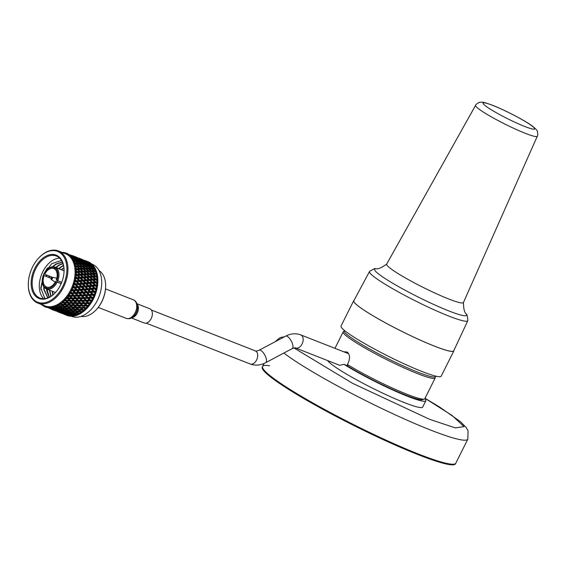<?xml version="1.0" encoding="UTF-8"?>
<svg xmlns="http://www.w3.org/2000/svg" width="566" height="566" viewBox="0 0 566 566"><rect width="100%" height="100%" fill="white"/><g stroke="black" fill="none" stroke-linecap="round" stroke-linejoin="round"><path stroke-width="0.85" d="M293.945 347.963L352.583 383.331L429.7 419.364L455.312 427.896L464.014 426.615L452.114 415.494L425.009 398.322M269.593 365.82A108.028 11.256 26.6 0 0 262.603 366.45A108.028 11.256 26.6 0 0 314.441 403.848A108.028 11.256 26.6 0 0 418.557 454.066A108.028 11.256 26.6 0 0 455.8 463.193L455.481 463.823A108.028 11.256 26.6 0 1 418.239 454.696A108.028 11.256 26.6 0 1 314.123 404.485A108.028 11.256 26.6 0 1 262.291 367.079L262.603 366.45A108.028 11.256 26.6 0 0 314.441 403.848A108.028 11.256 26.6 0 0 418.557 454.066A108.028 11.256 26.6 0 0 455.8 463.193L467.827 439.174L468.068 430.846L466.186 427.528L460.356 421.606L439.669 407.081L425.038 398.266M344.284 330.318L344.086 330.728A51.173 5.327 26.6 0 0 368.636 348.444A51.173 5.327 26.6 0 0 417.956 372.23A51.173 5.327 26.6 0 0 435.594 376.553L435.799 376.142M435.084 376.928L435.212 377.31A51.456 5.363 -153.4 0 1 435.219 377.939A51.456 5.363 -153.4 0 1 403.006 367.433A51.456 5.363 -153.4 0 1 352.83 340.605A51.456 5.363 -153.4 0 1 343.194 331.86A51.456 5.363 -153.4 0 1 343.696 331.485L344.086 331.358M343.732 351.783L347.128 351.981C349.795 354.266 350.234 357.74 348.444 362.403L347.397 364.49A51.456 5.363 26.6 0 0 393.823 388.7A51.456 5.363 26.6 0 0 424.33 399.051A51.456 5.363 26.6 0 0 424.833 398.669L435.219 377.939M327.672 360.599A53.303 5.554 26.6 0 0 356.771 379.928A53.303 5.554 26.6 0 0 404.315 402.582A53.303 5.554 26.6 0 0 422.689 407.081L425.851 400.763A53.303 5.554 26.6 0 0 424.854 398.641M347.701 365.792L344.008 364.341A53.303 5.554 26.6 0 0 407.478 396.264A53.303 5.554 26.6 0 0 425.851 400.763M344.008 364.341L339.614 365.289L295.615 347.998A7.04 4.578 -68.5 0 0 302.06 344.008A7.04 4.578 -68.5 0 0 301.324 335.185A7.04 4.578 -68.5 0 0 300.765 334.895L348.649 353.715M347.397 364.49L347.786 366.152A50.034 5.214 26.6 0 0 392.875 389.649A50.034 5.214 26.6 0 0 422.441 399.667L424.33 399.051M131.411 317.95L144.167 322.967A7.634 4.967 -68.5 0 0 148.03 322.323A7.634 4.967 -68.5 0 0 152.282 314.972A7.634 4.967 -68.5 0 0 149.757 308.753L136.993 303.737M57.612 280.708A2.165 1.408 111.5 0 1 57.548 280.856A2.165 1.408 111.5 0 1 56.862 281.847M61.206 283.552L57.208 282.094A11.737 7.634 111.5 0 1 46.405 288.95L55.496 292.523M46.405 288.95L46.617 287.089A9.926 6.459 -68.5 0 0 55.645 281.366M47.346 287.287L45.775 286.672L45.337 287.662L46.2 288.773M50.728 278.083L44.098 275.585A9.926 6.459 -68.5 0 0 45.775 286.672M44.098 275.585L50.699 278.182M52.624 277.39L44.679 274.269A9.926 6.459 -68.5 0 1 53.706 268.546L54.944 267.088L64.078 270.675M64.078 270.767L55.786 267.513A11.737 7.634 111.5 0 1 57.789 280.778L61.722 282.321M59.656 258.146A22.562 14.674 -68.5 0 0 42.11 273.236A22.562 14.674 -68.5 0 0 43.731 298.692M61.475 260.402L51.711 263.699L43.752 273.965L40.78 288.044L44.919 298.6M61.185 283.608A23.291 15.148 111.5 0 1 55.277 292.756A23.291 15.148 111.5 0 1 35.297 295.877A23.291 15.148 111.5 0 1 34.038 270.017A23.291 15.148 111.5 0 1 52.497 254.445A23.291 15.148 111.5 0 1 64.078 270.364A23.291 15.148 111.5 0 1 61.185 283.608M64.078 270.562A22.562 14.674 -68.5 0 0 56.374 256.016A22.562 14.674 -68.5 0 0 34.965 270.428A22.562 14.674 -68.5 0 0 39.868 298.02A22.562 14.674 -68.5 0 0 55.418 292.608M36.677 301.798A27.302 17.758 -68.5 0 0 63.526 284.783A27.302 17.758 -68.5 0 0 58.546 251.828A27.302 17.758 -68.5 0 0 38.615 258.124A27.302 17.758 -68.5 0 0 28.3 284.38A27.302 17.758 -68.5 0 0 36.677 301.798M38.615 258.124L38.891 257.834A28.024 18.225 111.5 0 1 58.369 250.936A28.024 18.225 111.5 0 1 59.345 251.368A28.024 18.225 111.5 0 1 64.779 284.443A28.024 18.225 111.5 0 1 37.872 303.1A28.024 18.225 111.5 0 1 36.896 302.661A28.024 18.225 111.5 0 1 28.3 284.783L28.3 284.38M105.644 286.021A24.154 15.707 111.5 0 1 105.644 286.219A24.154 15.707 111.5 0 1 96.517 309.439A24.154 15.707 111.5 0 1 96.383 309.588M80.924 316.422A24.876 16.181 -68.5 0 0 96.248 309.736A24.876 16.181 -68.5 0 0 105.644 285.816A24.876 16.181 -68.5 0 0 98.972 270.484M97.854 280.814A28.024 18.225 111.5 0 1 97.854 281.005A28.024 18.225 111.5 0 1 87.27 307.954A28.024 18.225 111.5 0 1 87.157 308.074M91.918 264.124L90.645 263.487L91.381 263.657A28.887 18.784 111.5 0 1 91.918 264.124L92.159 264.209A28.024 18.225 111.5 0 1 93.135 264.647A28.024 18.225 111.5 0 1 98.562 297.723A28.024 18.225 111.5 0 1 71.656 316.373L71.373 316.26M88.996 262.1A28.887 18.784 111.5 0 1 89.039 262.122L84.9 260.487L88.954 262.072A28.887 18.784 111.5 0 1 88.996 262.1M89.626 262.433A28.887 18.784 111.5 0 1 90.213 262.801L89.626 262.433M90.765 263.176A28.887 18.784 111.5 0 1 90.85 263.24L86.711 261.598L90.765 263.176M92.414 264.598A28.887 18.784 111.5 0 1 92.491 264.676L88.353 263.027L92.414 264.598M92.739 265.687L92.491 264.676M92.966 265.185A28.887 18.784 111.5 0 1 93.44 265.751L92.194 265.072L92.966 265.185M93.878 266.324A28.887 18.784 111.5 0 1 93.942 266.409L92.385 266.246L89.81 264.754L91.451 264.959L93.878 266.324M94.133 267.385L93.942 266.409M94.352 267.01A28.887 18.784 111.5 0 1 94.763 267.668L93.553 266.94L94.352 267.01M95.13 268.319A28.887 18.784 111.5 0 1 95.187 268.425L93.56 268.348L91.055 266.763L92.774 266.876L95.13 268.319M95.329 269.359L95.187 268.425M95.527 269.112A28.887 18.784 111.5 0 1 95.859 269.848L94.692 269.076L95.527 269.112M96.163 270.576A28.887 18.784 111.5 0 1 96.206 270.69L94.501 270.69L92.081 269.027L93.878 269.055L96.163 270.576M96.305 271.581L96.206 270.69M96.475 271.447A28.887 18.784 111.5 0 1 96.729 272.26L95.597 271.454L96.475 271.447M96.942 273.576L96.729 272.26M96.956 273.06A28.887 18.784 111.5 0 1 96.984 273.187L95.208 273.244L92.874 271.51L94.748 271.468L96.956 273.06M97.182 274.008A28.887 18.784 111.5 0 1 97.359 274.878L96.262 274.043L97.182 274.008L96.984 273.187M97.486 276.166L97.359 274.878M97.508 275.734A28.887 18.784 111.5 0 1 97.522 275.868L95.668 275.982L93.411 274.192L95.378 274.085L97.508 275.734M97.642 276.746A28.887 18.784 111.5 0 1 97.734 277.673L96.68 276.809L97.642 276.746L97.522 275.868M97.791 278.911L97.734 277.673M97.805 278.571A28.887 18.784 111.5 0 1 97.812 278.713L95.866 278.868L93.708 277.029L95.753 276.873L97.805 278.571M97.847 279.632A28.887 18.784 111.5 0 1 97.854 280.531A28.887 18.784 111.5 0 1 97.854 280.595L96.85 279.717L97.847 279.632L97.812 278.713M97.84 281.535A28.887 18.784 111.5 0 1 97.84 281.677L95.817 281.868L93.737 279.993L95.88 279.802L97.847 281.783L97.854 280.595M97.791 282.625A28.887 18.784 111.5 0 1 97.72 283.623L96.751 282.731L97.791 282.625L97.84 281.677M97.628 284.585A28.887 18.784 111.5 0 1 97.607 284.733L95.505 284.946L93.517 283.05L95.746 282.823L97.656 284.74L97.72 283.623M97.486 285.703A28.887 18.784 111.5 0 1 97.331 286.714L96.404 285.809L97.486 285.703L97.607 284.733M97.154 287.684A28.887 18.784 111.5 0 1 97.126 287.832L94.939 288.052L93.043 286.148L95.357 285.915L97.211 287.754L97.331 286.714M96.928 288.809A28.887 18.784 111.5 0 1 96.687 289.82L95.803 288.922L96.928 288.809L97.126 287.832M96.439 290.797A28.887 18.784 111.5 0 1 96.397 290.945L94.133 291.157L92.315 289.261L94.713 289.028L96.439 290.797L96.687 289.82M96.121 291.915A28.887 18.784 111.5 0 1 95.81 292.919L94.961 292.021L96.121 291.915L96.397 290.945M95.484 293.881A28.887 18.784 111.5 0 1 95.428 294.023L93.093 294.221L91.352 292.339L93.836 292.12L95.484 293.881L95.81 292.919M95.081 294.978A28.887 18.784 111.5 0 1 94.692 295.961L93.878 295.07L95.081 294.978L95.428 294.023M94.296 296.895A28.887 18.784 111.5 0 1 94.232 297.037L91.834 297.2L90.164 295.353L92.718 295.162L94.296 296.895L94.692 295.961M93.814 297.957A28.887 18.784 111.5 0 1 93.362 298.905L92.583 298.034L93.814 297.957L94.232 297.037M92.902 299.803A28.887 18.784 111.5 0 1 92.831 299.938L90.362 300.058L88.763 298.261L91.388 298.112L92.902 299.803L93.362 298.905M92.35 300.822A28.887 18.784 111.5 0 1 91.826 301.72L91.084 300.879L92.35 300.822L92.831 299.938M91.31 302.569A28.887 18.784 111.5 0 1 91.232 302.697L88.699 302.768L87.171 301.02L89.86 300.928L91.31 302.569L91.826 301.72M90.694 303.525A28.887 18.784 111.5 0 1 90.114 304.374L89.4 303.553L90.694 303.525L91.232 302.697M89.541 305.159A28.887 18.784 111.5 0 1 89.456 305.279L86.881 305.286L85.402 303.609L88.147 303.581L89.541 305.159L90.114 304.374M88.869 306.05A28.887 18.784 111.5 0 1 88.239 306.822L87.546 306.043L88.869 306.05L89.456 305.279M87.624 307.543A28.887 18.784 111.5 0 1 87.532 307.649L84.914 307.586L83.478 305.987L86.28 306.029L87.624 307.543L88.239 306.822M87.27 307.954L86.902 308.35A28.887 18.784 111.5 0 1 86.237 309.043L85.558 308.3L86.902 308.35L87.532 307.649M85.579 309.687A28.887 18.784 111.5 0 1 85.48 309.786L82.827 309.63L81.433 308.123L84.27 308.251L85.579 309.687L86.237 309.043M84.815 310.394A28.887 18.784 111.5 0 1 84.115 311.01L83.457 310.31L84.815 310.394L85.707 309.524M83.435 311.562A28.887 18.784 111.5 0 1 83.329 311.647L80.648 311.406L79.282 309.998L82.148 310.218L83.435 311.562L84.115 311.01M82.636 312.17A28.887 18.784 111.5 0 1 81.914 312.687L81.263 312.036L82.636 312.17L83.612 311.321M81.207 313.154A28.887 18.784 111.5 0 1 81.101 313.217L78.398 312.885L77.054 311.576L79.948 311.901L81.207 313.154L81.914 312.687M80.393 313.649A28.887 18.784 111.5 0 1 79.65 314.066L79.014 313.465L80.393 313.649L81.447 312.828M78.936 314.434A28.887 18.784 111.5 0 1 78.83 314.484L76.12 314.045L74.783 312.849L77.691 313.281L78.936 314.434L79.615 313.847M78.108 314.816A28.887 18.784 111.5 0 1 77.365 315.12L76.728 314.576L78.108 314.816M76.643 315.382A28.887 18.784 111.5 0 1 76.537 315.418L73.828 314.873L72.49 313.79L75.398 314.335L76.643 315.382L77.393 314.795M75.823 315.644A28.887 18.784 111.5 0 1 75.08 315.842L74.443 315.354L75.823 315.644M74.365 315.998A28.887 18.784 111.5 0 1 74.259 316.019L71.557 315.361L70.212 314.399L73.113 315.064L74.365 315.998L75.179 315.411M73.552 316.132A28.887 18.784 111.5 0 1 72.823 316.217L72.179 315.786L73.552 316.132M72.123 316.267A28.887 18.784 111.5 0 1 72.016 316.274L67.97 314.661L72.123 316.267L72.993 315.694M71.33 316.281A28.887 18.784 111.5 0 1 70.623 316.252L69.965 315.87L71.33 316.281M69.951 316.189A28.887 18.784 111.5 0 1 69.844 316.175L65.797 314.569L70.226 316.026M69.186 316.076A28.887 18.784 111.5 0 1 68.507 315.934L69.186 316.076M67.87 315.757A28.887 18.784 111.5 0 1 67.771 315.729L63.717 314.137L67.998 315.694M66.866 315.418L67.142 315.524A28.887 18.784 111.5 0 1 66.866 315.418A28.887 18.784 111.5 0 1 66.696 315.347M58.369 250.936L65.514 253.745A28.024 18.225 111.5 0 1 66.491 254.176A28.024 18.225 111.5 0 1 71.924 287.252A28.024 18.225 111.5 0 1 45.018 305.909L37.872 303.1M64.722 252.96L64.474 252.592L64.149 253.264L65.118 252.747A28.887 18.784 111.5 0 1 65.847 252.967L65.097 253.554L66.498 253.2L66.081 253.943L67.099 253.462A28.887 18.784 111.5 0 1 67.446 253.625A28.887 18.784 111.5 0 1 67.778 253.801L66.965 254.389L68.359 254.134A28.887 18.784 111.5 0 1 68.38 254.148L67.878 254.948L68.946 254.516A28.887 18.784 111.5 0 1 69.561 254.969L68.684 255.542L70.085 255.4A28.887 18.784 111.5 0 1 70.113 255.422L69.512 256.257L70.616 255.889A28.887 18.784 111.5 0 1 71.174 256.455L70.241 256.999L71.641 256.978A28.887 18.784 111.5 0 1 71.663 257.006L70.976 257.87L72.108 257.565A28.887 18.784 111.5 0 1 72.597 258.238L71.606 258.747L73 258.853A28.887 18.784 111.5 0 1 73.014 258.881L72.236 259.759L73.396 259.525A28.887 18.784 111.5 0 1 73.806 260.289L72.766 260.756L74.139 260.99A28.887 18.784 111.5 0 1 74.153 261.018L73.283 261.895L74.464 261.74A28.887 18.784 111.5 0 1 74.79 262.596L73.714 263.013L75.045 263.36A28.887 18.784 111.5 0 1 75.059 263.402L74.111 264.265L75.292 264.188A28.887 18.784 111.5 0 1 75.533 265.114L74.422 265.475L75.717 265.949A28.887 18.784 111.5 0 1 75.724 265.992L74.698 266.827L75.879 266.841A28.887 18.784 111.5 0 1 76.028 267.831L74.889 268.121L76.134 268.716A28.887 18.784 111.5 0 1 76.141 268.758L75.037 269.55L76.219 269.649A28.887 18.784 111.5 0 1 76.276 270.697L75.115 270.909L76.304 271.616A28.887 18.784 111.5 0 1 76.304 271.666L75.129 272.402L76.297 272.6A28.887 18.784 111.5 0 1 76.269 273.675L75.087 273.817L76.212 274.63A28.887 18.784 111.5 0 1 76.205 274.68L74.974 275.352L76.12 275.635A28.887 18.784 111.5 0 1 76 276.739L74.811 276.795L75.858 277.715A28.887 18.784 111.5 0 1 75.851 277.757L74.571 278.352L75.688 278.734A28.887 18.784 111.5 0 1 75.476 279.845L74.288 279.809L75.264 280.821A28.887 18.784 111.5 0 1 75.25 280.87L73.927 281.373L75.009 281.847A28.887 18.784 111.5 0 1 74.712 282.958L73.53 282.83L74.422 283.92A28.887 18.784 111.5 0 1 74.408 283.969L73.042 284.38L74.089 284.931A28.887 18.784 111.5 0 1 73.707 286.028L72.54 285.809L73.347 286.976A28.887 18.784 111.5 0 1 73.325 287.019L71.939 287.323L72.943 287.96A28.887 18.784 111.5 0 1 72.476 289.021L71.337 288.71L72.045 289.941A28.887 18.784 111.5 0 1 72.023 289.983L70.63 290.174L71.578 290.889A28.887 18.784 111.5 0 1 71.04 291.907L69.929 291.504L70.552 292.778A28.887 18.784 111.5 0 1 70.524 292.82L69.123 292.898L70.014 293.683A28.887 18.784 111.5 0 1 69.413 294.638L68.337 294.15L68.868 295.459A28.887 18.784 111.5 0 1 68.84 295.502L67.446 295.452L68.274 296.301A28.887 18.784 111.5 0 1 67.616 297.192L66.576 296.619L67.021 297.949A28.887 18.784 111.5 0 1 66.986 297.985L65.614 297.815L66.378 298.721A28.887 18.784 111.5 0 1 65.67 299.527L64.68 298.876L65.033 300.213A28.887 18.784 111.5 0 1 64.998 300.242L63.647 299.952L64.354 300.9A28.887 18.784 111.5 0 1 63.597 301.621L62.663 300.893L62.932 302.223A28.887 18.784 111.5 0 1 62.897 302.251L61.581 301.834L62.218 302.824A28.887 18.784 111.5 0 1 61.432 303.44L60.555 302.64L60.739 303.949A28.887 18.784 111.5 0 1 60.703 303.977L59.437 303.44L60.003 304.458A28.887 18.784 111.5 0 1 59.197 304.968L58.383 304.105L58.489 305.385A28.887 18.784 111.5 0 1 58.454 305.399L57.237 304.741L57.739 305.781A28.887 18.784 111.5 0 1 56.918 306.178L56.168 305.265L56.204 306.496A28.887 18.784 111.5 0 1 56.168 306.51L55.015 305.739L55.447 306.786A28.887 18.784 111.5 0 1 54.626 307.062L53.94 306.1L53.912 307.274A28.887 18.784 111.5 0 1 53.876 307.281L52.794 306.411L53.162 307.451A28.887 18.784 111.5 0 1 52.355 307.607L51.732 306.609L51.648 307.713A28.887 18.784 111.5 0 1 51.612 307.713L50.607 306.744L50.912 307.777A28.887 18.784 111.5 0 1 50.119 307.812L49.567 306.786L49.433 307.798A28.887 18.784 111.5 0 1 49.405 307.798L48.478 306.737L48.726 307.755A28.887 18.784 111.5 0 1 47.961 307.656L47.48 306.616L47.303 307.543A28.887 18.784 111.5 0 1 47.275 307.536L46.433 306.397L46.631 307.38A28.887 18.784 111.5 0 1 45.903 307.161L45.485 306.114L45.287 306.935A28.887 18.784 111.5 0 1 45.252 306.921L44.502 305.725L44.65 306.659A28.887 18.784 111.5 0 1 44.304 306.496A28.887 18.784 111.5 0 1 43.971 306.326L43.617 305.279L43.398 305.994L43.823 305.888M67.099 253.462L67.778 253.801M72.519 255.627L76.771 257.289L72.441 255.648M78.709 258.054L82.961 259.723L78.624 258.082M40.908 289.594L43.094 275.791M43.334 275.182L43.915 273.873C46.992 268.249 50.671 265.992 54.937 267.088M75.37 268.496L75.703 269.508M75.731 269.614L76.028 270.739M44.247 273.173L47.388 268.022M44.679 274.269L44.134 273.937M63.901 267.753L61.524 269.678M63.93 314.222L64.757 314.576M57.739 311.795L58.574 312.149M43.398 305.994A28.887 18.784 111.5 0 1 43.37 305.973L42.705 304.72L42.804 305.612A28.887 18.784 111.5 0 1 42.188 305.152L41.898 304.678M42.804 305.612L43.292 305.831M51.556 309.361L52.39 309.715M61.779 313.373L57.527 311.703L61.942 313.316M65.897 314.852L61.652 313.182L66.151 314.76M65.048 313.394L64.496 314.144M45.337 306.942L46.2 307.281M44.65 306.659L45.245 306.906M55.588 310.939L51.343 309.269L55.751 310.89M59.713 312.418L55.461 310.748L59.968 312.326M63.859 313.812L59.607 312.135L64.199 313.684M68.026 315.113L63.781 313.444L68.444 314.958M66.031 313.897L61.779 312.227L66.031 313.897L67.156 313.479L66.654 314.286M62.996 312.262L62.472 313.04M58.857 310.967L58.305 311.71M45.287 306.935L45.761 306.807M46.631 307.38L45.903 307.161M53.522 309.984L49.27 308.314L53.784 309.899M57.668 311.378L53.423 309.708L58.015 311.25M61.843 312.68L57.591 311.01L62.26 312.524M70.241 315.021L65.989 313.352L68.889 314.08L70.241 315.021L71.33 314.611L70.856 315.439M70.212 314.399L69.929 314.024M68.274 313.635L65.373 312.927L64.022 311.965L66.93 312.63L68.274 313.635L69.335 313.231L68.889 314.08M64.05 312.595L59.805 310.925L62.699 311.647L64.05 312.595L65.14 312.184L64.673 313.012M59.84 311.463L55.595 309.793L59.84 311.463L60.965 311.052L60.463 311.852M56.812 309.835L56.282 310.614M52.666 308.534L52.122 309.284M48.726 307.755L51.485 308.944L47.961 307.656M55.652 310.246L51.4 308.576L56.069 310.097M72.505 314.59L69.597 313.946L68.253 312.92L71.167 313.529L72.505 314.59L73.53 314.194L73.113 315.064M72.49 313.79L72.115 313.331M70.552 313.026L67.644 312.439L66.3 311.357L69.215 311.908L70.552 313.026L71.549 312.637L71.167 313.529M68.253 312.92L67.927 312.503M66.314 312.156L63.406 311.512L62.069 310.486L64.977 311.095L66.314 312.156L67.34 311.76L66.93 312.63M64.022 311.965L63.746 311.59M62.083 311.201L59.189 310.501L57.838 309.531L60.739 310.196L62.083 311.201L63.144 310.798L62.699 311.647M57.866 310.161L53.614 308.491L56.515 309.213L57.866 310.161L58.956 309.751L58.482 310.578M50.912 307.777L53.657 309.029L54.782 308.619L54.279 309.425M49.468 307.819L50.622 307.402L50.098 308.18M47.339 307.557L47.834 307.38M53.657 309.029L50.119 307.812M74.79 313.812L71.882 313.281L70.545 312.142L73.453 312.637L74.79 313.812L75.752 313.437L75.398 314.335M74.783 312.849L74.302 312.305M72.844 312.085L69.929 311.611L68.592 310.416L71.5 310.847L72.844 312.085L73.771 311.725L73.453 312.637M70.545 312.142L70.12 311.64M68.606 311.385L65.691 310.854L64.354 309.715L67.262 310.203L68.606 311.385L69.561 311.003L69.215 311.908M66.3 311.357L65.925 310.897M64.361 310.6L61.453 310.012L60.116 308.93L63.031 309.475L64.361 310.6L65.359 310.203L64.977 311.095M62.069 310.486L61.744 310.069M60.13 309.729L57.223 309.078L55.878 308.06L58.786 308.661L60.13 309.729L61.156 309.326L60.739 310.196M57.838 309.531L57.555 309.156M53.162 307.451L55.9 308.774L56.954 308.364L56.515 309.213M51.648 307.713L52.765 307.317L52.291 308.145M55.9 308.774L52.355 307.607M77.075 312.701L74.174 312.291L72.83 311.038L75.731 311.413L77.075 312.701L77.974 312.361L77.691 313.281M77.054 311.576L75.978 310.486L75.731 311.413M72.83 311.038L72.292 310.458M70.892 310.274L67.984 309.857L66.639 308.604L69.54 308.979L70.892 310.274L71.783 309.927L71.5 310.847M68.592 310.416L68.111 309.871M66.654 309.652L63.746 309.178L62.409 307.982L65.316 308.42L66.654 309.652L67.58 309.291L67.262 310.203M64.354 309.715L63.93 309.213M62.416 308.951L59.508 308.42L58.164 307.281L61.078 307.77L62.416 308.951L63.378 308.576L63.031 309.475M60.116 308.93L59.741 308.463M55.447 306.786L56.841 307.041L58.178 308.166L59.168 307.777L58.786 308.661M55.878 308.06L55.553 307.635M53.912 307.274L54.966 306.892L54.555 307.77M58.178 308.166L54.626 307.062M75.115 310.812L72.215 310.451L70.863 309.142L73.764 309.468L75.115 310.812L75.978 310.486M76.438 310.967L75.08 309.609L77.967 309.885L79.325 311.279L76.438 310.967L73.969 308.541L73.764 309.468M79.282 309.998L80.648 311.406M77.273 307.876L80.131 308.053L81.518 309.545L78.653 309.34L76.099 306.864L78.143 308.951L77.967 309.885M79.325 311.279L80.16 310.975L81.886 312.665M75.08 309.609L73.092 307.564L75.964 307.791L77.344 309.234L74.457 308.972M70.863 309.142L69.788 308.053L69.54 308.979M66.639 308.604L66.109 308.031M64.701 307.84L61.793 307.423L60.449 306.171L63.357 306.553L64.701 307.84L65.599 307.494L65.316 308.42M62.409 307.982L61.927 307.444M57.739 305.781L59.126 305.987L60.47 307.218L61.397 306.857L61.078 307.77M58.164 307.281L57.739 306.779M56.204 306.496L57.187 306.142L56.841 307.041M60.47 307.218L57.555 306.744L56.918 306.178M68.925 308.385L66.031 308.017L64.68 306.715L67.573 307.041L68.925 308.385L69.788 308.053M70.248 308.534L68.896 307.175L71.776 307.451L73.141 308.845L70.248 308.534L67.786 306.107L67.573 307.041M81.433 308.123L82.827 309.63M79.374 305.873L82.197 305.958L83.619 307.543L80.789 307.423L78.143 304.911L80.231 307.133L80.131 308.053M81.518 309.545L82.289 309.291L83.98 311.031M77.344 309.234L78.653 309.34M75.243 305.69L78.087 305.824L79.495 307.366L76.636 307.204L74.04 304.706L76.099 306.864L75.964 307.791M73.092 307.564L71.953 306.517L73.969 308.541L73.141 308.845M71.083 305.449L73.941 305.619L75.335 307.119L72.462 306.906L69.915 304.43L71.953 306.517L71.776 307.451M68.896 307.175L66.901 305.131L69.781 305.357L71.153 306.8L68.274 306.546M64.68 306.715L63.604 305.626L63.357 306.553M60.449 306.171L59.918 305.598M58.489 305.385L59.409 305.067L59.126 305.987M60.003 304.458L61.383 304.607L62.741 305.951L59.84 305.59L59.197 304.968M64.064 306.1L62.706 304.741L65.592 305.017L66.958 306.411L64.064 306.1L61.595 303.68L61.383 304.607M83.478 305.987L84.914 307.586M81.362 303.609L84.143 303.617L85.608 305.279L82.82 305.251L80.075 302.718L82.219 305.06L82.197 305.958M83.619 307.543L84.327 307.345L86.06 309.192M79.495 307.366L80.789 307.423M77.287 303.553L80.089 303.602L81.539 305.223L78.724 305.152L76.028 302.626L78.143 304.911L78.087 305.824M75.335 307.119L76.636 307.204M73.191 303.44L76.007 303.525L77.436 305.109L74.599 304.996L71.96 302.485L74.04 304.706L73.941 305.619M71.153 306.8L72.462 306.906M69.052 303.263L71.896 303.39L73.304 304.933L70.453 304.77L67.856 302.272L69.915 304.43L69.781 305.357M66.901 305.131L65.762 304.091L67.786 306.107L66.958 306.411M64.899 303.015L67.757 303.192L69.151 304.685L66.279 304.473L63.725 301.996L65.762 304.091L65.592 305.017M62.706 304.741L61.432 303.44M62.741 305.951L63.604 305.626M62.218 302.824L63.59 302.923L64.963 304.366L62.083 304.112M81.539 305.223L82.82 305.251M79.212 301.176L81.964 301.147L83.464 302.845L80.69 302.852L77.896 300.32L80.075 302.718L80.089 303.602M77.436 305.109L78.724 305.152M75.179 301.183L77.952 301.183L79.424 302.845L76.629 302.817L73.891 300.284L76.028 302.626L76.007 303.525M73.304 304.933L74.599 304.996M71.104 301.126L73.905 301.169L75.349 302.796L72.54 302.725L69.844 300.199L71.96 302.485L71.896 303.39M69.151 304.685L70.453 304.77M67 301.006L69.823 301.091L71.252 302.676L68.415 302.562L65.769 300.051L67.856 302.272L67.757 303.192M64.963 304.366L66.279 304.473M62.663 300.893L63.725 301.996L63.59 302.923M60.555 302.64L61.595 303.68L60.767 303.984M85.402 303.609L84.086 302.753L86.881 305.286M83.209 301.126L85.933 301.062L87.461 302.796L84.723 302.838L81.872 300.305L84.086 302.753L84.143 303.617M85.608 305.279L86.258 305.145L88.041 307.09M64.354 300.9L65.706 300.956L67.113 302.499L64.262 302.336L63.597 301.621M79.424 302.845L80.69 302.852M77.026 298.692L79.742 298.629L81.271 300.362L78.532 300.405L75.681 297.872L77.896 300.32L77.952 301.183M75.349 302.796L76.629 302.817M73.028 298.749L75.78 298.714L77.273 300.419L74.507 300.426L71.712 297.886L73.891 300.284L73.905 301.169M71.252 302.676L72.54 302.725M68.988 298.749L71.762 298.749L73.24 300.419L70.446 300.383L67.701 297.85L69.844 300.199L69.823 301.091M67.113 302.499L68.415 302.562M64.68 298.876L65.769 300.051L65.706 300.956M62.96 302.251L64.262 302.336M87.171 301.02L85.806 300.242L88.055 302.732L88.699 302.768M84.9 298.445L87.56 298.324L89.145 300.114L86.464 300.221L83.506 297.702L85.806 300.242L85.933 301.062M87.461 302.796L88.055 302.732L89.895 304.763M83.464 302.845L84.723 302.838M80.98 298.593L83.676 298.494L85.233 300.263L82.516 300.334L79.615 297.808L81.872 300.305L81.964 301.147M86.782 300.206L90.362 300.058M66.378 298.721L67.715 298.735L69.165 300.362L66.349 300.291L65.67 299.527M77.273 300.419L78.532 300.405M74.797 296.16L77.485 296.068L79.042 297.829L76.332 297.907L73.424 295.374L75.681 297.872L75.78 298.714M73.24 300.419L74.507 300.426M70.835 296.259L73.559 296.195L75.087 297.935L72.342 297.971L69.491 295.438L71.712 297.886L71.762 298.749M69.165 300.362L70.446 300.383M66.576 296.619L67.701 297.85L67.715 298.735M65.062 300.249L66.349 300.291M88.763 298.261L87.355 297.553L91.6 302.237M86.4 295.608L88.989 295.438L90.645 297.277L88.027 297.433L86.4 295.608L84.964 294.943L87.56 298.324M89.145 300.114L89.69 300.129L89.86 300.928M82.572 295.827L85.204 295.678L86.824 297.497L84.171 297.631L82.572 295.827L81.164 295.119L83.676 298.494M85.233 300.263L85.806 300.242L85.233 300.263M81.271 300.362L82.516 300.334M78.709 296.011L81.37 295.891L82.954 297.681L80.273 297.787L77.323 295.268L79.615 297.808L79.742 298.629M80.577 297.78L84.171 297.631M68.274 296.301L69.59 296.287L71.083 297.985L68.316 297.992L67.616 297.192M75.087 297.935L76.332 297.907M72.519 293.584L75.179 293.457L76.771 295.254L74.089 295.36L71.132 292.834L73.424 295.374L73.559 296.195M71.083 297.985L72.342 297.971M68.337 294.15L69.59 296.287M67.05 297.985L68.316 297.992M90.164 295.353L88.713 294.73L91.147 297.369L91.834 297.2M87.695 292.643L90.213 292.438L91.94 294.313L89.4 294.504L87.695 292.643L86.223 292.063L88.989 295.438M90.645 297.277L93.135 299.534M86.824 297.497L88.027 297.433M83.973 292.919L86.534 292.728L88.225 294.589L85.643 294.766L83.973 292.919L82.523 292.297L85.204 295.678M80.209 293.174L82.799 293.004L84.454 294.844L81.837 294.999L80.209 293.174L78.78 292.509L81.37 295.891M82.954 297.681L91.147 297.369L91.388 298.112M76.389 293.393L79.021 293.245L80.641 295.063L77.988 295.197L76.389 293.393L74.974 292.693L77.485 296.068M79.042 297.829L79.615 297.808L79.042 297.829M70.014 293.683L71.302 293.634L72.851 295.395L70.142 295.473L69.413 294.638M74.372 295.346L77.988 295.197M69.929 291.504L71.302 293.634M72.851 295.395L73.424 295.374L72.851 295.395M68.896 295.502L70.142 295.473M91.352 292.339L89.874 291.801L92.407 294.49L93.093 294.221M88.77 289.587L91.211 289.36L93.022 291.257L90.553 291.483L88.77 289.587L87.27 289.099L90.213 292.438M91.94 294.313L94.48 296.704M88.225 294.589L89.4 294.504M85.169 289.905L87.645 289.693L89.421 291.575L86.909 291.787L85.169 289.905L83.683 289.368L86.534 292.728M84.454 294.844L85.643 294.766M81.511 290.209L84.023 290.004L85.756 291.879L83.209 292.07L81.511 290.209L80.039 289.629L82.799 293.004M80.641 295.063L81.837 294.999M77.79 290.485L80.351 290.301L82.042 292.155L79.459 292.339L77.79 290.485L76.339 289.863L79.021 293.245M74.019 290.74L76.615 290.57L78.271 292.41L75.653 292.565L74.019 290.74L72.59 290.075L75.179 293.457M76.771 295.254L92.407 294.49L92.718 295.162M71.578 290.889L72.83 290.818L74.45 292.636L71.797 292.764L71.04 291.907M70.58 292.82L71.797 292.764M92.315 289.261L90.808 288.809L93.454 291.525L94.133 291.157M89.619 286.488L91.975 286.255L93.864 288.158L91.48 288.391L89.619 286.488L88.091 286.085L91.211 289.36M93.022 291.257L95.612 293.768M89.421 291.575L90.553 291.483M86.131 286.828L88.529 286.594L90.383 288.497L87.949 288.724L86.131 286.828L84.617 286.375L87.645 289.693M85.756 291.879L86.909 291.787M82.586 287.16L85.027 286.934L86.831 288.83L84.362 289.049L82.586 287.16L81.087 286.665L84.023 290.004M82.042 292.155L83.209 292.07M78.978 287.478L81.462 287.259L83.23 289.148L80.726 289.353L78.978 287.478L77.492 286.941L80.351 290.301M78.271 292.41L79.459 292.339M75.32 287.776L77.839 287.57L79.573 289.445L77.018 289.643L75.32 287.776L73.849 287.195L76.615 290.57M74.45 292.636L75.653 292.565M71.337 288.71L72.83 290.818M72.943 287.96L74.16 287.868L75.851 289.728L73.269 289.905L72.476 289.021M93.043 286.148L91.508 285.788L94.274 288.519L94.939 288.052M91.338 285.625L91.975 286.255M93.864 288.158L96.531 290.775M90.383 288.497L91.48 288.391M86.853 283.715L89.173 283.481L91.105 285.384L88.756 285.618L86.853 283.715L85.317 283.354L88.529 286.594M86.831 288.83L87.949 288.724M83.428 284.054L85.784 283.821L87.673 285.724L85.289 285.957L83.428 284.054L81.907 283.651L85.027 286.934M83.23 289.148L84.362 289.049M79.94 284.394L82.346 284.167L84.192 286.063L81.766 286.297L79.94 284.394L78.426 283.948L81.462 287.259M79.573 289.445L80.726 289.353M76.396 284.726L78.837 284.5L80.648 286.396L78.179 286.615L76.396 284.726L74.896 284.231L77.839 287.57M75.851 289.728L77.018 289.643M72.54 285.809L74.16 287.868M72.087 289.983L73.269 289.905M74.089 284.931L75.271 284.825L77.04 286.714L74.535 286.92L73.707 286.028M94.465 285.045L92.166 285.278L90.22 283.375L92.491 283.149L94.862 285.497L95.505 284.946M93.517 283.05L91.968 282.781L92.491 283.149M90.22 283.375L88.678 283.064L89.173 283.481M87.673 285.724L88.091 286.085L91.508 285.788L91.105 285.384L91.508 285.788L92.166 285.278M84.192 286.063L88.091 286.085L88.756 285.618M85.155 283.198L85.784 283.821M80.648 286.396L85.289 285.957M80.669 281.288L82.983 281.054L84.914 282.958L82.572 283.191L80.669 281.288L79.134 280.927L82.346 284.167M77.04 286.714L81.766 286.297M77.238 281.627L79.601 281.394L81.49 283.297L79.106 283.531L77.238 281.627L75.717 281.224L78.837 284.5M73.382 287.019L78.179 286.615M73.53 282.83L75.271 284.825M71.939 287.323L74.535 286.92M75.009 281.847L76.155 281.734L78.002 283.63L75.575 283.863L74.712 282.958M88.275 282.618L85.975 282.844L84.03 280.948L86.301 280.715L88.678 283.064L89.322 282.512L87.327 280.616L89.562 280.396L91.579 282.285L89.322 282.512M94.812 281.967L92.598 282.186L90.567 280.297L92.753 280.085L95.201 282.505L95.817 281.868M93.737 279.993L92.753 280.085M90.567 280.297L89.018 280.071L89.562 280.396M91.579 282.285L91.968 282.781L92.598 282.186M87.327 280.616L85.777 280.347L86.301 280.715M84.03 280.948L82.487 280.63L82.983 281.054M81.49 283.297L85.317 283.354L84.914 282.958L85.317 283.354L85.975 282.844M78.002 283.63L81.907 283.651L82.572 283.191M78.957 280.757L79.601 281.394M74.457 283.962L79.106 283.531M74.288 279.809L76.155 281.734M73.042 284.38L75.575 283.863M75.688 278.734L76.792 278.621L78.724 280.524L76.382 280.757L75.476 279.845M82.091 280.184L79.785 280.418L77.839 278.514L80.117 278.288L82.487 280.63L83.131 280.078L81.143 278.182L83.372 277.963L85.388 279.852L83.131 280.078M88.629 279.533L86.414 279.753L84.384 277.864L86.563 277.658L89.018 280.071L89.626 279.441L87.553 277.566L89.697 277.368L91.805 279.236L89.626 279.441M94.911 278.953L92.782 279.144L90.659 277.283L92.76 277.107L95.293 279.576L95.866 278.868M93.708 277.029L92.76 277.107M90.659 277.283L89.697 277.368M91.805 279.236L92.187 279.816L92.782 279.144M87.553 277.566L86.563 277.658M84.384 277.864L82.827 277.637L83.372 277.963M85.388 279.852L85.777 280.347L86.414 279.753M81.143 278.182L79.594 277.913L80.117 278.288M77.839 278.514L76.297 278.203L76.792 278.621M75.306 280.863L75.717 281.224L79.134 280.927L78.724 280.524L79.134 280.927L79.785 280.418M73.927 281.373L76.382 280.757M76.12 275.635L77.181 275.529L79.205 277.425L76.941 277.651L76 276.739M82.445 277.107L80.223 277.319L78.193 275.43L80.379 275.225L82.827 277.637L83.443 277.007L81.362 275.133L83.506 274.942L85.615 276.802L83.443 277.007M88.721 276.519L86.591 276.71L84.476 274.85L86.57 274.673L89.103 277.142L89.683 276.441L87.518 274.595L89.57 274.446L91.77 276.272L89.683 276.441M94.748 276.045L92.711 276.194L90.496 274.376L92.506 274.248L95.13 276.753L95.668 275.982M93.411 274.192L92.506 274.248M90.496 274.376L89.57 274.446M91.77 276.272L92.152 276.937L92.711 276.194M87.518 274.595L86.57 274.673M84.476 274.85L83.506 274.942M85.615 276.802L85.997 277.382L86.591 276.71M81.362 275.133L80.379 275.225M78.193 275.43L76.636 275.21L77.181 275.529M79.205 277.425L79.594 277.913L80.223 277.319M75.908 277.75L76.297 278.203L76.941 277.651M76.297 272.6L77.316 272.508L79.424 274.369L77.252 274.574L76.269 273.675M82.537 274.093L80.407 274.284L78.285 272.423L80.379 272.246L82.919 274.715L83.499 274.008L81.327 272.168L83.386 272.013L85.579 273.838L83.499 274.008M88.558 273.611L86.52 273.76L84.313 271.949L86.315 271.814L88.947 274.319L89.478 273.555L87.228 271.758L89.195 271.652L91.48 273.428L89.478 273.555M94.324 273.279L92.378 273.378L90.079 271.609L92.003 271.538L94.727 274.064L95.208 273.244M90.079 271.609L92.003 271.538M92.874 271.51L91.345 271.574L91.798 270.725L89.414 269.027L91.253 269.02L93.659 270.697L91.798 270.725M91.48 273.428L91.869 274.177L92.378 273.378M88.14 270.852L86.188 270.944L83.895 269.183L85.813 269.105L88.544 271.638L89.195 271.652M87.228 271.758L86.315 271.814M84.313 271.949L83.386 272.013M85.579 273.838L85.961 274.503L86.52 273.76M81.327 272.168L80.379 272.246M78.285 272.423L77.316 272.508M79.424 274.369L79.806 274.949L80.407 274.284M76.254 274.673L76.636 275.21L77.252 274.574M76.219 269.649L77.195 269.579L79.389 271.404L77.309 271.574L76.276 270.697M82.374 271.185L80.33 271.333L78.122 269.515L80.131 269.381L82.763 271.892L83.294 271.121L81.037 269.324L83.004 269.225L85.289 270.994L83.294 271.121M83.895 269.183L85.813 269.105M90.935 270.746L89.025 270.817L86.683 269.076L88.565 269.034L91.345 271.574M92.081 269.027L91.359 269.091M93.659 270.697L94.076 271.553L94.501 270.69M89.414 269.027L88.621 269.076M86.683 269.076L85.155 269.14L85.608 268.291L83.223 266.593L85.063 266.586L87.475 268.263L85.608 268.291M85.289 270.994L85.678 271.744L88.544 271.638L89.025 270.817M79.389 271.404L79.778 272.069L85.678 271.744L86.188 270.944M81.957 268.418L79.997 268.517L77.705 266.749L79.629 266.671L82.353 269.204L83.004 269.225M81.037 269.324L80.131 269.381M78.122 269.515L77.195 269.579M76.346 271.659L76.728 272.281L79.778 272.069L80.33 271.333M75.129 272.402L76.728 272.281L77.309 271.574M75.879 266.841L76.813 266.791L79.099 268.567L77.103 268.687L76.028 267.831M77.705 266.749L79.629 266.671M84.744 268.319L82.834 268.383L80.492 266.65L82.381 266.607L85.155 269.14M90.143 268.263L88.317 268.256L85.891 266.593L87.695 266.621L90.143 268.263L90.574 269.154L90.97 268.27L88.501 266.65L90.263 266.72L92.753 268.319L90.97 268.27M91.055 266.763L90.461 266.848M92.753 268.319L93.199 269.246L93.56 268.348M88.501 266.65L87.843 266.72M85.891 266.593L85.169 266.657M87.475 268.263L87.893 269.119L88.317 268.256M83.223 266.593L82.438 266.65M80.492 266.65L78.964 266.706L79.417 265.864L77.033 264.159L78.879 264.152L81.285 265.829L79.417 265.864M79.099 268.567L79.495 269.31L82.353 269.204L82.834 268.383M76.184 268.751L76.573 269.458L79.495 269.31L79.997 268.517M75.717 265.949L76.162 266.77L76.813 266.791M75.037 269.55L76.573 269.458L77.103 268.687M75.292 264.188L76.191 264.173L78.554 265.886L76.643 265.949L75.533 265.114M83.952 265.829L82.134 265.829L79.707 264.159L81.504 264.195L83.952 265.829L84.384 266.72L84.78 265.843L82.318 264.216L84.072 264.287L86.563 265.886L84.78 265.843M89.117 265.999L87.369 265.914L84.865 264.329L86.591 264.449L89.117 265.999L89.584 266.961L89.909 266.048L87.369 264.506L89.053 264.669L91.614 266.176L89.909 266.048M89.81 264.754L89.343 264.838M91.614 266.176L92.088 267.166L92.385 266.246M87.369 264.506L86.839 264.598M84.865 264.329L84.27 264.414M86.563 265.886L87.008 266.812L87.369 265.914M82.318 264.216L81.66 264.294M79.707 264.159L78.985 264.23M81.285 265.829L81.709 266.692L82.134 265.829M77.033 264.159L76.247 264.216M78.554 265.886L78.964 266.706M74.698 266.827L76.162 266.77L76.643 265.949M74.464 261.74L75.313 261.761L77.768 263.395L75.943 263.395L74.79 262.596M80.379 263.452L78.589 263.409L76.127 261.782L77.889 261.853L80.379 263.452L80.825 264.379L81.186 263.487L78.681 261.902L80.4 262.016L82.926 263.572L81.186 263.487M85.424 263.749L83.718 263.615L81.179 262.079L82.862 262.235L85.424 263.749L85.905 264.732L86.195 263.82L83.619 262.32L85.268 262.532L87.871 263.997L86.195 263.82M90.256 264.308L88.629 264.081L86.011 262.638L90.256 264.308L90.779 265.348L90.999 264.421M86.011 262.638L85.608 262.723M87.871 263.997L88.367 265.008L88.629 264.081M83.619 262.32L83.152 262.405M81.179 262.079L80.648 262.164M82.926 263.572L83.393 264.527L83.718 263.615M78.681 261.902L78.087 261.98M76.127 261.782L75.469 261.86M77.768 263.395L78.2 264.294L78.589 263.409M75.101 263.402L75.519 264.258L75.943 263.395M73.396 259.525L76.743 261.138L74.995 261.053L73.806 260.289M79.24 261.315L77.528 261.188L74.988 259.645L76.672 259.808L79.24 261.315L79.721 262.306L80.011 261.386L77.436 259.893L79.084 260.098L81.681 261.563L80.011 261.386M84.072 261.874L82.438 261.655L79.827 260.204L84.072 261.874L84.589 262.921L84.815 261.987L82.162 260.593L86.414 262.263L84.815 261.987M88.706 262.723L84.461 261.053L88.912 263.126M89.265 263.813L89.414 262.886M86.414 262.263L86.952 263.332L87.143 262.398M79.827 260.204L79.424 260.289M81.681 261.563L82.176 262.574L82.438 261.655M77.436 259.893L76.969 259.978M74.988 259.645L74.457 259.73M76.743 261.138L77.202 262.093L77.528 261.188M74.188 261.025L74.634 261.952L74.995 261.053M72.108 257.565L75.49 259.129L72.597 258.238M77.889 259.447L76.247 259.221L73.637 257.771L77.889 259.447L78.405 260.487L78.624 259.561L75.978 258.16L80.223 259.829L78.624 259.561M82.523 260.296L78.271 258.627L82.721 260.7M84.773 260.834L80.521 259.164L84.942 261.167M86.973 261.457L82.728 259.787L87.107 261.704M85.36 261.945L85.466 261.018M83.082 261.379L83.23 260.452M80.223 259.829L80.761 260.898L80.952 259.971M73.637 257.771L73.233 257.855M75.49 259.129L75.993 260.148L76.247 259.221M73.049 258.881L73.53 259.872L73.821 258.952M70.616 255.889L74.04 257.403L71.174 256.455M76.332 257.863L72.08 256.193L76.537 258.266M78.582 258.4L74.337 256.731L78.752 258.733M80.789 259.023L76.544 257.353L80.917 259.27M86.145 260.933L85.091 260.523M79.169 259.511L79.275 258.591M76.898 258.952L77.047 258.025M74.04 257.403L74.578 258.464L74.762 257.537M71.698 257.014L72.215 258.054L72.434 257.127M68.946 254.516L72.391 255.974L69.561 254.969M74.606 256.589L70.354 254.919L74.733 256.837M79.955 258.499L78.907 258.089M72.979 257.077L73.092 256.157M70.149 255.429L70.708 256.518L70.856 255.591M73.771 256.073L72.745 255.705M68.415 254.162L68.663 254.629M67.58 253.639L66.533 253.228L66.76 253.625M66.448 253.193L65.847 252.967M62.522 252.563L63.024 252.372A28.887 18.784 111.5 0 1 63.788 252.464L63.102 253.052L64.446 252.585A28.887 18.784 111.5 0 1 64.474 252.592M64.291 252.634L63.788 252.464M87.03 261.273L88.353 261.796A28.887 18.784 111.5 0 0 87.992 261.648A28.887 18.784 111.5 0 0 87.772 261.563M85.558 308.3L84.327 307.345L84.27 308.251M83.457 310.31L82.289 309.291L82.148 310.218M81.263 312.036L80.16 310.975L79.948 311.901M79.014 313.465L78.476 312.892M76.728 314.576L76.304 314.073M74.443 315.354L74.111 314.929M69.179 314.696L68.656 315.474M92.194 265.072L91.798 265.15M93.553 266.94L93.022 267.025M94.692 269.076L94.027 269.154M95.597 271.454L94.812 271.51M96.262 274.043L95.378 274.085M96.68 276.809L95.753 276.873M96.85 279.717L95.88 279.802M96.751 282.731L95.201 282.505L95.746 282.823M96.404 285.809L94.862 285.497L95.357 285.915M95.803 288.922L94.274 288.519L94.713 289.028M94.961 292.021L93.454 291.525L93.836 292.12M93.878 295.07L92.407 294.49L95.435 294.278M92.583 298.034L91.147 297.369L94.26 297.2M91.084 300.879L89.69 300.129L92.881 300.015M89.4 303.553L88.055 302.732L88.147 303.581M87.546 306.043L86.258 305.145L86.28 306.029M74.974 275.352L97.055 274.008M74.571 278.352L97.557 276.625M79.134 280.927L97.819 279.399M85.317 283.354L97.833 282.285M91.508 285.788L97.593 285.257M70.63 290.174L97.111 288.271M69.123 292.898L96.39 291.292M47.82 297.879L43.865 289.594L43.709 286.757M45.98 276.215L46.525 274.991M52.376 266.742L55.885 264.039L62.331 261.994M49.122 297.334L46.702 290.712L46.561 289.014M48.818 277.326L49.362 276.109M55.716 267.393L58.715 265.157L62.911 263.409M69.215 296.287L66.717 298.721M50.791 296.421L49.398 290.125M58.553 268.51L63.463 265.284M52.765 295.042L52.235 291.242M61.39 269.621L63.894 267.697M47.954 297.829L44.226 289.735L44.063 287.224M46.334 276.35L46.879 275.133M52.907 266.72L56.239 264.18L62.402 262.143M49.313 297.242L46.914 289.148M49.171 277.467L49.716 276.243M56.069 267.534L59.076 265.291L62.982 263.615M51.025 296.28L49.751 290.266M58.906 268.645L63.526 265.553M53.034 294.822L52.588 291.377M61.163 283.651L57.208 282.094M53.706 268.546L54.584 268.885M57.789 280.778L56.225 280.05A9.926 6.459 -68.5 0 0 54.548 268.963L55.786 267.513M43.554 275.26L43.469 275.274A11.009 7.16 -68.5 0 0 45.337 287.662M43.313 275.182C41.276 281.288 42.004 285.724 45.492 288.49L45.563 288.526M448.619 298.947A42.931 4.471 -153.4 0 1 407.166 278.946A42.931 4.471 -153.4 0 1 386.663 264.117L475.582 105.347A34.505 3.594 -153.4 0 0 492.066 117.275A34.505 3.594 -153.4 0 0 525.389 133.35A34.505 3.594 -153.4 0 0 537.29 136.25L463.427 302.555A42.931 4.471 -153.4 0 1 448.619 298.947M463.462 302.421C463.49 308.569 464.389 312.382 466.158 313.875A51.456 5.363 -153.4 0 1 466.327 314.13A51.456 5.363 -153.4 0 1 448.852 310.932A51.456 5.363 -153.4 0 1 395.86 285.08A51.456 5.363 -153.4 0 1 375.654 268.723A51.456 5.363 -153.4 0 1 375.958 268.709C378.215 269.232 381.809 267.661 386.748 264.004M466.327 314.13C466.879 313.897 467.382 316.026 467.841 320.512A54.952 5.724 -153.4 0 1 467.785 320.703A54.952 5.724 -153.4 0 1 448.838 316.076A54.952 5.724 -153.4 0 1 395.818 290.5A54.952 5.724 -153.4 0 1 369.52 271.489A54.952 5.724 -153.4 0 1 369.64 271.333C373.503 269.013 375.506 268.142 375.654 268.723M467.785 320.703L453.72 350.828A55.864 5.823 -153.4 0 1 434.462 346.123A55.864 5.823 -153.4 0 1 380.557 320.123A55.864 5.823 -153.4 0 1 353.821 300.801L369.52 271.489M453.897 350.446A56.006 5.837 -153.4 0 1 453.84 350.906A56.006 5.837 -153.4 0 1 434.539 346.173A56.006 5.837 -153.4 0 1 380.557 320.144A56.006 5.837 -153.4 0 1 353.686 300.751A56.006 5.837 -153.4 0 1 354.019 300.433M453.84 350.906L441.183 376.185A56.006 5.837 -153.4 0 1 421.875 371.459A56.006 5.837 -153.4 0 1 367.9 345.423A56.006 5.837 -153.4 0 1 341.029 326.03L353.686 300.751M283.863 353.043A108.028 11.256 26.6 0 0 430.585 430.047A108.028 11.256 26.6 0 0 467.827 439.174M146.177 323.115L250.158 363.98A7.04 4.578 -68.5 0 0 256.808 359.544A7.04 4.578 -68.5 0 0 255.867 351.161A7.04 4.578 -68.5 0 0 255.308 350.87C255.323 351.345 256.603 351.125 259.143 350.22L285.618 336.169C290.669 333.515 295.721 333.091 300.765 334.895M250.158 363.98C255.344 365.834 260.537 365.395 265.744 362.657A7.04 2.717 -118 0 0 265.737 357.111A7.04 2.717 -118 0 0 261.138 350.63A7.04 2.717 -118 0 0 259.143 350.22M265.744 362.657L292.219 348.606A7.04 2.717 -118 0 0 292.212 343.06A7.04 2.717 -118 0 0 287.62 336.579A7.04 2.717 -118 0 0 285.618 336.169M131.885 317.689A7.634 4.967 -68.5 0 0 134.085 316.84A7.634 4.967 -68.5 0 0 137.163 304.253M134.149 315.842A8.469 5.511 -68.5 0 0 134.276 315.715A8.469 5.511 -68.5 0 0 137.573 307.324A8.469 5.511 -68.5 0 0 137.566 307.147M132.402 317.342A9.098 5.922 -68.5 0 0 134.022 315.977L132.26 317.455C130.803 318.672 128.737 318.962 126.062 318.318A9.933 6.459 -68.5 0 0 131.086 317.484A9.933 6.459 -68.5 0 0 136.618 307.918A9.933 6.459 -68.5 0 0 133.328 299.824L105.524 288.901M134.276 315.715L134.022 315.977A9.098 5.922 -68.5 0 0 137.566 306.963C137.333 303.249 135.918 300.871 133.328 299.824M56.812 278.139L51.952 277.269A1.174 0.764 111.5 0 1 52.086 277.312A1.174 0.764 111.5 0 1 52.305 278.734A1.174 0.764 111.5 0 1 51.145 279.463A1.174 0.764 111.5 0 1 51.103 279.441L55.256 282.109M50.997 278.642L51.364 277.8L50.997 278.642M46.179 288.087A11.009 7.16 -68.5 0 0 56.275 281.684M54.145 267.548A11.009 7.16 -68.5 0 0 44.049 273.951M56.855 280.361A11.009 7.16 -68.5 0 0 54.987 267.973M524.682 126.459A28.831 3 -153.4 0 1 488.465 107.979A28.831 3 -153.4 0 1 493.007 105.517A28.831 3 -153.4 0 1 529.224 123.996A28.831 3 -153.4 0 1 524.682 126.459M264.11 363.443L262.603 366.45M284.479 336.777L280.177 337.555L274.963 341.829M151.327 310.005L255.308 350.87M343.194 331.86L334.952 348.331M292.219 348.606C294.822 347.757 295.954 347.559 295.615 347.998M126.062 318.318L98.258 307.395M137.573 307.324L137.566 306.963M105.644 286.219L105.644 285.816M97.854 281.005L97.854 280.531M87.114 261.308L87.992 261.648M96.361 274.022L97.126 274.008M51.952 277.269L51.103 279.441M537.29 136.25C538.16 136.01 537.516 130.357 537.084 130.866C537.184 130.343 535.698 128.807 532.613 126.253C525.198 120.622 505.056 110.137 492.554 105.283C480.088 100.769 482.267 102.503 480.003 102.29C480.152 101.639 475.242 104.519 475.582 105.347"/></g></svg>
